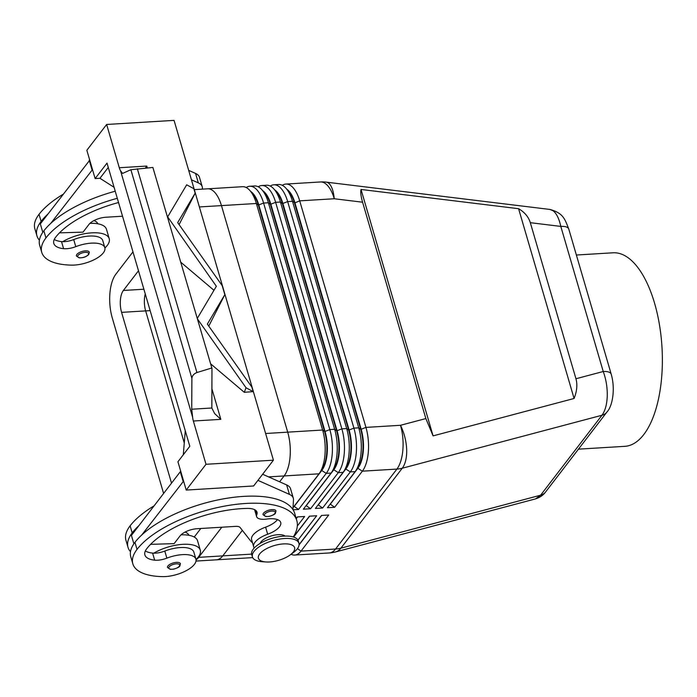 <?xml version="1.0" encoding="UTF-8"?>
<svg xmlns="http://www.w3.org/2000/svg" width="697" height="697" viewBox="0 0 697 697"><rect width="100%" height="100%" fill="white"/><g stroke="black" fill="none" stroke-linecap="round" stroke-linejoin="round"><path stroke-width="1.05" d="M263.074 514.726A6.735 2.744 -16.3 0 1 263.51 513.201A6.735 2.744 -16.3 0 1 268.789 510.195A6.735 2.744 -16.3 0 1 274.827 509.908A6.735 2.744 -16.3 0 1 275.995 510.945L275.446 513.184C275.115 514.168 273.015 515.24 269.147 516.407L265.923 516.582L263.074 514.726M293.28 536.951A86.175 35.164 163.7 0 0 296.783 520.537A86.175 35.164 163.7 0 0 225.331 505.978A86.175 35.164 163.7 0 0 137.021 549.41A63.697 25.989 163.7 0 0 132.839 563.829A63.697 25.989 163.7 0 0 162.715 576.628A22.888 9.34 163.7 0 0 186.047 570.782A22.888 9.34 163.7 0 0 195.918 559.177L193.853 552.094A22.888 9.34 163.7 0 0 183.111 547.493A22.888 9.34 163.7 0 0 164.797 551.066A13.461 5.498 -16.3 0 1 153.81 553.165A29.622 12.084 -16.3 0 1 182.762 544.34A29.622 12.084 -16.3 0 1 200.309 550.212A29.622 12.084 -16.3 0 1 195.996 559.473M181.02 534.852A29.622 12.084 -16.3 0 1 197.547 540.767L200.309 550.212M195.918 559.177A22.888 9.34 163.7 0 0 185.184 554.577A22.888 9.34 163.7 0 0 166.871 558.149A13.461 5.498 -16.3 0 1 154.673 560.17A26.93 10.986 -16.3 0 1 144.889 554.917A26.93 10.986 -16.3 0 1 146.658 548.827A75.407 30.764 -16.3 0 1 247.2 508.409A18.854 7.693 -16.3 0 1 257.01 512.199A18.854 7.693 -16.3 0 1 256.775 514.778A13.461 5.498 163.7 0 0 256.609 516.616A13.461 5.498 163.7 0 0 266.663 519.065A18.854 7.693 -16.3 0 1 280.734 522.506A18.854 7.693 -16.3 0 1 267.674 534.233A20.196 8.242 163.7 0 0 253.673 546.805A20.196 8.242 163.7 0 0 254.266 547.955M277.484 519.613A18.854 7.693 -16.3 0 1 265.601 527.159A20.196 8.242 163.7 0 0 251.608 539.722L253.673 546.805M285.099 536.08A13.461 5.498 163.7 0 0 273.067 535.453A13.461 5.498 163.7 0 0 261.026 541.865A13.461 5.498 163.7 0 0 260.199 543.364M88.162 251.181A6.735 2.744 -16.3 0 1 89.321 252.218L88.772 254.457C86.367 256.853 83.161 257.986 79.162 257.846L76.4 255.999A6.735 2.744 -16.3 0 1 76.844 254.475A6.735 2.744 -16.3 0 1 82.115 251.46A6.735 2.744 -16.3 0 1 88.162 251.181M293.08 509.812L298.534 509.481L326.24 473.376A32.315 14.367 -93.5 0 0 332.208 454.148A32.315 14.367 -93.5 0 0 329.829 429.587L263.588 203.054A32.315 14.367 -93.5 0 0 254.257 187.554A32.315 14.367 -93.5 0 0 249.753 186.265L254.571 185.968A32.315 14.367 86.5 0 1 259.075 187.266A32.315 14.367 86.5 0 1 261.95 189.793A32.315 14.367 86.5 0 1 268.406 202.757L334.647 429.3A32.315 14.367 86.5 0 1 337.026 453.852A32.315 14.367 86.5 0 1 331.598 472.339A32.315 14.367 86.5 0 1 331.058 473.089L303.352 509.185L310.574 508.749L338.28 472.644A32.315 14.367 -93.5 0 0 344.248 453.416A32.315 14.367 -93.5 0 0 341.87 428.855L275.629 202.322A32.315 14.367 -93.5 0 0 266.298 186.822A32.315 14.367 -93.5 0 0 261.793 185.533L266.602 185.236A32.315 14.367 86.5 0 1 271.107 186.535A32.315 14.367 86.5 0 1 273.982 189.061A32.315 14.367 86.5 0 1 280.438 202.025L346.688 428.568A32.315 14.367 86.5 0 1 349.066 453.12A32.315 14.367 86.5 0 1 343.638 471.608A32.315 14.367 86.5 0 1 343.098 472.357L315.392 508.453L322.615 508.017L350.321 471.913A32.315 14.367 -93.5 0 0 356.289 452.684A32.315 14.367 -93.5 0 0 353.91 428.124L287.669 201.59A32.315 14.367 -93.5 0 0 278.33 186.09A32.315 14.367 -93.5 0 0 273.825 184.801L278.643 184.505A32.315 14.367 86.5 0 1 283.148 185.803A32.315 14.367 86.5 0 1 286.023 188.329A32.315 14.367 86.5 0 1 292.479 201.294L358.728 427.836A32.315 14.367 86.5 0 1 361.107 452.388A32.315 14.367 86.5 0 1 355.679 470.876A32.315 14.367 86.5 0 1 355.13 471.625L327.424 507.721L334.647 507.285L362.353 471.181A32.315 14.367 -93.5 0 0 368.33 451.952A32.315 14.367 -93.5 0 0 365.951 427.392L299.701 200.849L334.255 198.75A32.315 11.605 97 0 0 328.906 183.389A32.315 11.605 97 0 0 326.292 182.144L549.959 209.448L553.069 210.755C556.528 213.43 559.107 218.649 560.806 226.412A13.461 5.498 -16.3 0 1 567.872 227.78A13.461 5.498 -16.3 0 1 568.778 229.06A13.461 5.498 -16.3 0 1 568.787 229.078L611.217 374.184A13.461 5.498 163.7 0 0 611.208 374.167A13.461 5.498 163.7 0 0 610.302 372.886A13.461 5.498 163.7 0 0 603.236 371.51C606.094 379.334 607.427 387.515 607.253 396.035C606.939 404.478 605.17 410.882 601.964 415.255L540.611 495.192L535.488 498.904L335.562 551.928A32.315 16.615 75.1 0 0 340.894 548.164A32.315 25.772 -142.5 0 1 338.28 548.713A32.315 25.772 -142.5 0 1 335.553 549.018L301.008 551.118L328.714 515.013L321.491 515.458L299.109 544.618M575.949 378.75C577.586 384.57 576.959 391.148 574.084 398.484L433.09 435.878L425.858 418.566L362.588 202.208C360.924 196.458 360.41 192.206 361.029 189.462L518.585 208.699C524.649 212.254 528.561 216.924 530.312 222.683L575.949 378.75L603.236 371.51L560.806 226.412L530.312 222.683M252.636 557.478A32.315 14.367 86.5 0 1 251.356 557.696L216.741 559.796M298.534 509.481L294.195 506.379L321.901 470.283A28.542 12.694 -93.5 0 0 327.181 453.294A28.542 12.694 -93.5 0 0 325.081 431.6L258.831 205.057A28.542 12.694 -93.5 0 0 250.746 191.475M279.619 481.801L284.106 475.946A32.315 14.367 -93.5 0 0 287.704 432.157L221.454 205.606A32.315 14.367 86.5 0 1 221.454 205.615A32.315 14.367 -93.5 0 0 207.619 188.817L194.306 189.628M207.924 188.809L242.53 186.7A32.315 14.367 86.5 0 1 247.034 187.998A32.315 14.367 86.5 0 1 249.909 190.525A32.315 14.367 86.5 0 1 256.365 203.489L322.606 430.032A32.315 14.367 86.5 0 1 324.985 454.583A32.315 14.367 86.5 0 1 319.557 473.071A32.315 14.367 86.5 0 1 319.017 473.821L293.036 507.669M249.909 190.525L252.645 193.635A28.542 12.694 86.5 0 1 258.352 205.092L324.593 431.626L322.606 430.032L287.695 432.157A32.315 14.367 86.5 0 1 290.074 456.709M261.95 189.793L264.686 192.903A28.542 12.694 86.5 0 1 270.392 204.36L336.634 430.894L334.647 429.3L329.829 429.587L324.593 431.626A28.542 12.694 86.5 0 1 326.693 453.32A28.542 12.694 86.5 0 1 321.901 469.647L319.557 473.071M334.647 507.285L330.317 504.184L358.023 468.088A28.542 12.694 -93.5 0 0 363.294 451.09A28.542 12.694 -93.5 0 0 361.194 429.404L294.944 202.862L299.701 200.849A32.315 14.367 -93.5 0 0 290.37 185.358A32.315 14.367 -93.5 0 0 285.866 184.069A32.315 14.367 -93.5 0 0 282.32 185.324M310.574 508.749L306.236 505.647L333.941 469.551A28.542 12.694 -93.5 0 0 339.212 452.562A28.542 12.694 -93.5 0 0 337.113 430.868L270.872 204.326A28.542 12.694 -93.5 0 0 262.786 190.743M273.982 189.061L276.726 192.172A28.542 12.694 86.5 0 1 282.424 203.629L348.674 430.162L346.688 428.568L341.87 428.855L336.634 430.894A28.542 12.694 86.5 0 1 338.733 452.588A28.542 12.694 86.5 0 1 333.941 468.915L331.598 472.339M322.615 508.017L318.276 504.916L345.982 468.82A28.542 12.694 -93.5 0 0 351.253 451.83A28.542 12.694 -93.5 0 0 349.153 430.136L282.912 203.594A28.542 12.694 -93.5 0 0 274.818 190.011M286.023 188.329L288.758 191.44A28.542 12.694 86.5 0 1 294.465 202.897L360.715 429.43L358.728 427.836L353.91 428.124L348.674 430.162A28.542 12.694 86.5 0 1 350.774 451.856A28.542 12.694 86.5 0 1 345.982 468.184L343.638 471.608M199.368 206.948L256.365 203.489L258.352 205.092L263.588 203.054L268.406 202.757L270.392 204.36L275.629 202.322L280.438 202.025L282.424 203.629L287.669 201.59L292.479 201.294L294.944 202.862A28.542 12.694 -93.5 0 0 286.859 189.279M425.858 418.566L400.496 425.292L365.951 427.392L360.715 429.43A28.542 12.694 86.5 0 1 362.815 451.125A28.542 12.694 86.5 0 1 358.014 467.452L355.679 470.876M266.045 561.965L262.229 561.712A24.238 9.889 -16.3 0 1 252.419 556.903A24.238 9.889 -16.3 0 1 254.013 551.423A24.238 9.889 -16.3 0 1 278.852 539.208A24.238 9.889 -16.3 0 1 298.943 543.303A24.238 9.889 -16.3 0 1 297.349 548.783A24.238 9.889 -16.3 0 1 293.271 552.634L290.187 554.908A18.854 7.693 -16.3 0 1 266.045 561.965A18.854 7.693 -16.3 0 1 259.659 553.958A18.854 7.693 -16.3 0 1 283.435 543.913A18.854 7.693 -16.3 0 1 293.367 551.911A18.854 7.693 -16.3 0 1 290.187 554.908M252.419 556.903L251.73 554.542A24.238 9.889 -16.3 0 1 253.325 549.062A24.238 9.889 -16.3 0 1 278.164 536.847A24.238 9.889 -16.3 0 1 298.255 540.942L298.943 543.303M118.534 202.531A75.407 30.764 163.7 0 0 55.568 237.328A26.93 10.986 163.7 0 0 53.8 243.427A26.93 10.986 163.7 0 0 63.584 248.672A13.461 5.498 163.7 0 0 75.781 246.651A22.888 9.34 -16.3 0 1 94.095 243.087A22.888 9.34 -16.3 0 1 104.829 247.688A22.888 9.34 -16.3 0 1 94.958 259.293A22.888 9.34 -16.3 0 1 71.625 265.13A63.697 25.989 -16.3 0 1 41.75 252.331A63.697 25.989 -16.3 0 1 45.941 237.921A86.175 35.164 -16.3 0 1 117.296 198.305M104.829 247.688L102.764 240.604A22.888 9.34 163.7 0 0 92.03 236.004A22.888 9.34 163.7 0 0 73.708 239.576A13.461 5.498 -16.3 0 1 62.721 241.667A29.622 12.084 -16.3 0 1 91.673 232.85A29.622 12.084 -16.3 0 1 109.229 238.714A29.622 12.084 -16.3 0 1 104.907 247.975M167.489 567.489A6.735 2.744 -16.3 0 1 167.933 565.964A6.735 2.744 -16.3 0 1 173.204 562.958A6.735 2.744 -16.3 0 1 179.242 562.679A6.735 2.744 -16.3 0 1 180.41 563.707L179.861 565.947C179.538 566.931 177.439 568.003 173.562 569.17L170.338 569.344L167.489 567.489M211.975 368.452L152.878 167.446L211.975 368.452L211.836 408.006L191.727 409.226L192.625 417.259A10.769 4.792 -93.5 0 0 193.357 421.023L220.836 419.35L211.871 388.682M211.836 408.006L214.632 413.574L220.836 419.35M147.311 167.916L146.771 166.069L119.292 167.742A10.769 4.792 -93.5 0 0 120.555 170.8L122.585 173.414L130.879 169.72L191.893 378.358C192.206 375.666 193.888 373.723 196.929 372.538L211.54 368.06M146.771 166.069L145.403 168.082M578.458 449.156L624.817 446.333A96.944 43.109 -93.5 0 0 654.553 303.151A96.944 43.109 -93.5 0 0 613.046 252.793L576.375 255.024M145.255 293.907A16.162 7.188 -93.5 0 0 145.656 310.897L184.269 442.952L145.656 310.897L150.143 310.627M196.005 561.068L216.436 559.822A32.315 14.367 -93.5 0 0 222.761 555.884L242.347 530.365M171.523 483.143L121.583 312.361A16.162 7.188 86.5 0 1 123.378 290.466L138.485 270.776M196.676 528.744L200.806 528.5L195.143 535.88A16.162 7.188 86.5 0 1 194.097 536.969M186.204 532.56A16.162 7.188 86.5 0 1 185.829 531.689M163.603 493.467L112.278 317.954A32.315 14.367 86.5 0 1 115.868 274.165L132.961 251.887M221.803 527.22L198.68 557.347A32.315 14.367 86.5 0 1 196.057 559.926M251.878 387.149L253.185 391.627L246.032 387.75L197.547 319.06L197.329 318.346L216.358 286.275L167.663 216.872L186.683 184.81L193.844 188.687L195.151 193.174L177.683 222.613L222.204 285.674L224.826 294.639L207.357 324.088L251.878 387.149M195.151 193.174L179.103 224.617M224.826 294.639L208.778 326.091M152.878 167.446L130.879 169.72M213.97 290.3L180.941 262.333M253.185 391.627L244.281 392.306L210.616 363.808M119.292 167.742L106.641 124.475L86.846 150.264L95.132 178.58L107.007 163.107L189.811 446.28L177.935 461.754L186.212 490.069L206.007 464.289L193.357 421.023M206.007 464.289L273.424 460.186L253.63 485.975L186.212 490.069M106.641 124.475L174.058 120.372L273.424 460.186M246.032 387.75L244.281 392.306M191.727 409.226L191.893 378.358M192.625 417.259L120.555 170.8M185.271 430.763L183.302 454.766M114.073 187.293L99.941 178.284L108.27 167.437M99.941 178.284L95.132 178.58M188.678 170.373L195.569 173.44A26.93 10.986 -16.3 0 1 199.464 177.265L202.226 186.709A26.93 10.986 -16.3 0 1 202.4 188.295L202.348 189.14M42.796 232.319L40.33 223.903L89.747 160.179M257.934 480.364L289.412 494.373A26.93 10.986 -16.3 0 1 293.306 498.198A26.93 10.986 -16.3 0 1 293.481 499.793L292.932 509.577A86.175 35.164 163.7 0 0 225.593 498.486A86.175 35.164 163.7 0 0 141.735 534.991L183.599 481.113M115.223 191.222A86.175 35.164 163.7 0 0 50.646 223.502L92.509 169.624M191.431 179.809L198.323 182.875A26.93 10.986 -16.3 0 1 202.226 186.709M122.533 216.218L105.961 217.229A13.461 5.498 163.7 0 0 88.972 224.408L83.039 232.145L59.498 232.85M89.216 160.214L91.969 169.659M47.884 214.066A86.175 35.164 163.7 0 0 41.106 221.402A63.697 25.989 163.7 0 0 36.924 235.813A63.697 25.989 163.7 0 0 39.407 240.212M89.93 223.354A29.622 12.084 -16.3 0 1 106.467 229.278L109.229 238.714M63.018 194.341A86.175 35.164 163.7 0 0 39.041 214.319A63.697 25.989 163.7 0 0 34.85 228.738L36.924 235.813M97.833 223.798A22.888 9.34 163.7 0 0 93.99 220.574M50.646 223.502A86.175 35.164 163.7 0 0 43.867 230.838A63.697 25.989 163.7 0 0 39.677 245.257L41.75 252.331M62.721 241.667A13.461 5.498 -16.3 0 1 61.519 241.598A26.93 10.986 -16.3 0 1 54.261 239.446M273.825 184.801A32.315 14.367 -93.5 0 0 270.279 186.055M297.314 526.017L304.633 516.486L297.41 516.921L296.19 518.516M297.941 540.166L316.673 515.745L309.451 516.189L293.472 537.012M261.793 185.533A32.315 14.367 -93.5 0 0 258.238 186.796M249.753 186.265A32.315 14.367 -93.5 0 0 246.207 187.528M291.067 554.263A32.315 14.367 -93.5 0 0 294.692 555.056A32.315 14.367 -93.5 0 0 301.008 551.118L297.488 548.6M321.665 515.449L299.091 544.862M309.634 516.181L293.611 537.056M297.593 516.913L296.242 518.673M433.09 435.878L361.029 189.462M574.084 398.484L518.585 208.699M133.885 543.817L131.419 535.401L138.973 525.555A86.175 35.164 163.7 0 0 132.195 532.891A63.697 25.989 163.7 0 0 128.004 547.311L125.939 540.227A63.697 25.989 -16.3 0 1 130.121 525.817A86.175 35.164 -16.3 0 1 154.107 505.839M185.08 532.072A22.888 9.34 -16.3 0 1 188.922 535.296M128.004 547.311A63.697 25.989 163.7 0 0 130.487 551.702M141.735 534.991A86.175 35.164 163.7 0 0 134.957 542.336A63.697 25.989 163.7 0 0 130.766 556.746L132.839 563.829M153.81 553.165A13.461 5.498 -16.3 0 1 152.599 553.087A26.93 10.986 -16.3 0 1 145.351 550.944M296.783 520.537L294.718 513.454A86.175 35.164 163.7 0 0 292.932 509.577M252.462 542.658A21.546 8.791 -16.3 0 1 250.981 541.377L240.108 527.498A8.076 3.293 163.7 0 0 235.569 526.374L197.042 528.718A13.461 5.498 163.7 0 0 180.061 535.897L174.119 543.634L150.587 544.348M262.63 474.248L286.65 484.929A26.93 10.986 -16.3 0 1 290.553 488.763L293.306 498.198M183.058 481.148L180.296 471.712L180.837 471.677M138.973 525.555L180.296 471.712M274.862 513.471A5.654 2.309 -16.3 0 1 267.726 516.486A5.654 2.309 -16.3 0 1 264.755 514.09A5.654 2.309 -16.3 0 1 269.181 511.563A5.654 2.309 -16.3 0 1 274.261 511.328A5.654 2.309 -16.3 0 1 274.862 513.471M265.601 527.159L267.674 534.233M78.081 255.363A5.654 2.309 -16.3 0 1 82.507 252.828A5.654 2.309 -16.3 0 1 87.587 252.593A5.654 2.309 -16.3 0 1 88.197 254.745A5.654 2.309 -16.3 0 1 81.061 257.759A5.654 2.309 -16.3 0 1 78.081 255.363M357.561 468.114L362.353 471.181L396.907 469.081A32.315 14.367 -93.5 0 0 402.875 449.844A32.315 14.367 -93.5 0 0 400.496 425.292A32.315 16.615 75.1 0 1 406.647 449.243A32.315 16.615 75.1 0 1 402.247 468.227L601.964 415.255A13.461 10.734 37.5 0 0 606.965 412.005A13.461 10.734 37.5 0 0 606.982 411.988A13.461 10.734 37.5 0 0 607.139 411.77M535.488 498.904C539.914 497.51 543.294 495.175 545.638 491.916A13.461 10.734 -142.5 0 1 545.62 491.943A13.461 10.734 -142.5 0 1 540.611 495.192L340.894 548.164L402.247 468.227A32.315 25.772 37.5 0 1 399.625 468.785A32.315 25.772 37.5 0 1 396.907 469.081L335.553 549.018A32.315 14.367 -93.5 0 1 329.237 552.956A32.315 32.315 0 0 0 335.562 551.928M285.866 184.069L320.42 181.969A32.315 14.367 -93.5 0 1 324.924 183.259A32.315 14.367 -93.5 0 1 334.255 198.75L362.588 202.208M321.448 470.309L326.24 473.376L331.058 473.089M333.488 469.578L338.28 472.644L343.098 472.357M345.529 468.846L350.321 471.913L355.13 471.625M179.277 566.234A5.654 2.309 -16.3 0 1 172.15 569.249A5.654 2.309 -16.3 0 1 169.171 566.853A5.654 2.309 -16.3 0 1 173.597 564.326A5.654 2.309 -16.3 0 1 178.676 564.091A5.654 2.309 -16.3 0 1 179.277 566.234M123.378 290.466L143.878 289.22M121.583 312.361L145.656 310.897M198.68 557.347L222.761 555.884M268.58 476.887L319.017 473.821M265.618 433.499L287.704 432.157M251.634 554.124L222.761 555.875M137.344 168.761L196.929 372.538M195.569 173.44L198.323 182.875M41.106 221.402L39.041 214.319M45.941 237.921L43.867 230.838M75.781 246.651L73.708 239.576M63.584 248.672L61.519 241.598M130.121 525.817L132.195 532.891M134.957 542.336L137.021 549.41M255.424 510.152L256.775 514.778M152.599 553.087L154.673 560.17M164.797 551.066L166.871 558.149M289.412 494.373L286.65 484.929M294.692 555.056L329.237 552.956M568.769 229.069C564.718 218.536 563.002 213.064 549.959 209.448M326.292 182.144A32.315 32.315 0 0 0 320.42 181.969M545.62 491.943L606.965 412.005M611.199 374.167C615.721 389.754 612.14 406.804 606.982 411.979M256.609 516.616L254.536 509.533"/></g></svg>
